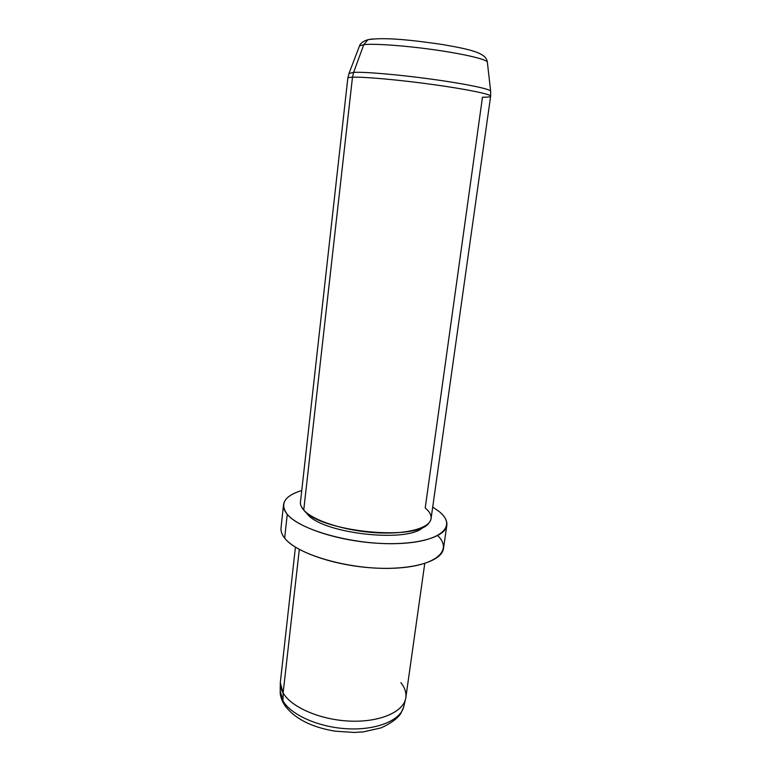 <?xml version="1.0" encoding="UTF-8"?>
<svg xmlns="http://www.w3.org/2000/svg" width="771" height="771" viewBox="0 0 771 771"><rect width="100%" height="100%" fill="white"/><g stroke="black" fill="none" stroke-linecap="round" stroke-linejoin="round"><path stroke-width="1.16" d="M284.287 704.742L282.967 700.858C291.053 715.151 319.618 727.699 348.665 728.846C377.742 730.089 401.161 719.873 403.811 706.332C401.161 719.873 377.742 730.089 348.665 728.846C319.618 727.699 291.053 715.151 282.967 700.858L284.287 704.742C293.982 718.283 310.877 727.092 334.971 731.168L354.265 732.45L363.536 731.843L381.182 727.843C390.598 723.506 397.104 718.794 400.698 713.705L403.57 707.286M280.307 682.846L283.13 692.984L282.967 700.858L280.191 690.72L282.967 700.858L283.13 692.984C291.332 707.296 320.322 719.902 349.793 721.107C379.303 722.398 403.011 712.202 405.652 698.68C406.693 693.322 405.103 687.983 400.862 682.672M424.754 563.495L405.835 697.62C404.168 711.431 380.787 722.186 350.94 721.145C321.131 720.22 291.428 707.499 283.13 692.984L299.302 549.415L283.13 692.984C280.904 689.168 279.989 685.429 280.393 681.766L295.428 547.159M446.833 525.34C447.363 520.782 444.78 516.156 439.065 511.472C457.801 526.159 441.012 542.235 397.47 543.594C354.101 545.184 299.9 530.255 287.255 514.315C298.117 527.557 337.341 540.702 376.537 543.198C415.771 545.801 445.513 537.397 446.833 525.34L443.479 548.518C442.053 561.278 412.36 570.395 373.328 567.957C334.325 565.625 295.38 552.046 284.663 538.119L287.255 514.315C279.584 503.858 284.422 495.917 301.76 490.51C290.571 493.883 284.499 498.615 283.535 504.706C283.198 507.771 284.441 510.971 287.255 514.315L284.663 538.119C296.941 554.542 348.887 569.721 391.813 568.294C434.883 567.09 453.801 550.88 437.706 535.614M439.065 511.472L432.704 507.048L439.065 511.472M284.663 538.119C281.878 534.611 280.663 531.229 281.02 527.99L283.535 504.706M307.263 513.939C321.796 533.754 409.343 543.449 423.443 526.93C409.343 543.449 321.796 533.754 307.263 513.939L303.822 510.151M301.355 506.624L303.735 510.045C319.637 531.845 417.815 541.608 429.09 522.767C432.724 518.141 431.432 513.207 425.216 507.964L482.473 97.223C487.725 97.252 490.452 96.924 490.645 96.211C491.262 94.293 466.937 89.234 433.1 84.559C399.32 79.876 363.845 76.705 352.482 77.206L303.735 510.045C301.268 507.279 300.179 504.629 300.459 502.104L347.817 78.17C347.875 77.649 349.427 77.322 352.482 77.206C363.845 76.705 399.32 79.876 433.1 84.559C466.937 89.234 491.262 94.293 490.645 96.211L431.076 518.604C430.025 528.183 406.298 534.708 375.265 532.694C344.261 530.756 312.891 520.541 303.735 510.045L352.482 77.206L353.619 72.358L348.964 73.515L353.619 72.358L363.787 44.651L359.537 45.865L363.787 44.651L367.94 39.716L363.787 44.651L353.619 72.358C364.712 71.742 398.646 74.642 431.615 79.172C464.624 83.692 489.508 88.829 490.635 91.065C489.508 88.829 464.624 83.692 431.615 79.172C398.646 74.642 364.712 71.742 353.619 72.358L352.482 77.206C349.427 77.322 347.875 77.649 347.817 78.17L349.099 73.178L359.537 45.865C360.375 43.224 363.18 41.171 367.94 39.716L372.846 38.907M487.378 62.47L487.33 62.008C486.193 59.232 463.766 53.941 434.169 49.768C404.602 45.576 374.051 43.427 363.787 44.651C374.051 43.427 404.602 45.576 434.169 49.768C463.766 53.941 486.193 59.232 487.33 62.008L487.378 62.47M307.484 513.447L306.511 513.052M280.181 691.712C280.056 694.835 281.107 698.651 283.352 703.162M403.811 706.332L405.469 699.432M280.191 690.72L280.297 683.617M490.645 96.211L490.635 91.065L487.33 62.008C486.279 52.833 470.271 49.354 442.323 44.496C414.114 40.4 385.153 36.902 367.94 39.716"/></g></svg>
